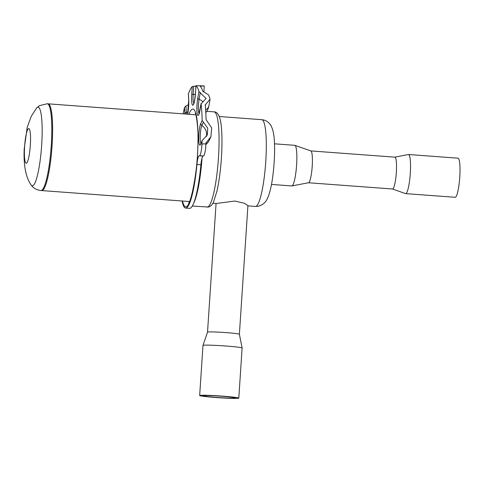 <?xml version="1.0" encoding="UTF-8"?>
<svg xmlns="http://www.w3.org/2000/svg" width="484" height="484" viewBox="0 0 484 484"><rect width="100%" height="100%" fill="white"/><g stroke="black" fill="none" stroke-linecap="round" stroke-linejoin="round"><path stroke-width="0.73" d="M239.38 334.232A15.966 0.75 3.8 0 0 231.685 333.083A15.966 0.75 3.8 0 0 215.731 332.012A15.966 0.75 3.8 0 0 207.527 332.115A15.966 0.75 3.8 0 1 207.527 332.115L216.07 203.51L234.819 201.048L244.293 203.238L247.923 205.621L239.386 334.232A15.966 0.75 3.8 0 0 239.38 334.232L242.121 347.996A19.608 0.926 3.8 0 1 242.121 348.008A19.608 0.926 3.8 0 0 232.665 346.586A19.608 0.926 3.8 0 0 213.069 345.274A19.608 0.926 3.8 0 0 202.996 345.401A19.608 0.926 3.8 0 0 202.99 345.413L199.662 395.525A19.608 0.926 3.8 0 1 209.632 395.38A19.608 0.926 3.8 0 1 229.331 396.699A19.608 0.926 3.8 0 1 238.793 398.12A19.608 0.926 3.8 0 1 228.823 398.265A19.608 0.926 3.8 0 1 209.124 396.947A19.608 0.926 3.8 0 1 199.662 395.525M210.939 396.922A16.087 0.756 3.8 0 1 203.177 395.755A16.087 0.756 3.8 0 1 211.357 395.64A16.087 0.756 3.8 0 1 227.522 396.723A16.087 0.756 3.8 0 1 235.284 397.89A16.087 0.756 3.8 0 1 227.099 398.005A16.087 0.756 3.8 0 1 210.939 396.922M271.488 184.428L291.755 185.935A20.364 3.285 -85.8 0 0 291.9 185.923A20.364 3.285 -85.8 0 0 296.547 165.824A20.364 3.285 -85.8 0 0 294.907 145.351A20.364 3.285 -85.8 0 0 294.768 145.321L274.501 143.815M291.9 185.923A20.364 3.285 -85.8 0 0 291.912 185.923L308.526 182.752A15.966 2.577 -85.8 0 0 312.162 166.992A15.966 2.577 -85.8 0 0 310.885 150.941L294.907 145.351M308.465 182.758L392.53 188.996A15.966 2.577 -85.8 0 0 392.657 188.99A15.966 2.577 -85.8 0 0 396.311 172.885A15.966 2.577 -85.8 0 0 394.896 157.155L310.831 150.923M392.476 188.99L405.483 193.594A19.608 3.164 -85.8 0 0 405.622 193.624A19.608 3.164 -85.8 0 0 405.774 193.612A19.608 3.164 -85.8 0 0 410.263 173.835A19.608 3.164 -85.8 0 0 408.526 154.511A19.608 3.164 -85.8 0 0 408.381 154.523A19.608 3.164 -85.8 0 0 408.369 154.523L394.835 157.155M405.622 193.624L455.105 197.291A19.608 3.164 -85.8 0 0 455.256 197.284A19.608 3.164 -85.8 0 0 459.746 177.507A19.608 3.164 -85.8 0 0 458.009 158.183L408.526 154.511M37.353 107.363A39.434 6.365 94.2 0 1 41.83 142.417A39.434 6.365 94.2 0 1 33.021 185.602A39.434 6.365 94.2 0 1 31.139 185.039A39.434 6.365 94.2 0 1 30.934 184.731C25.731 177.041 23.486 165.135 24.2 148.999L27.189 127.419L31.248 116.287L36.621 108.029A39.434 6.365 94.2 0 1 36.875 107.75A39.434 6.365 94.2 0 1 37.353 107.363M26.511 163.168A17.394 2.807 94.2 0 1 24.539 147.705A17.394 2.807 94.2 0 1 28.423 128.653A17.394 2.807 94.2 0 1 30.395 144.117A17.394 2.807 94.2 0 1 26.511 163.168M48.146 103.836A43.493 7.018 94.2 0 1 48.225 103.842A43.493 7.018 94.2 0 1 52.09 145.472A43.493 7.018 94.2 0 1 42.544 190.351A43.493 7.018 94.2 0 1 41.793 190.581L40.874 190.545A43.524 7.024 94.2 0 0 41.703 190.315A43.524 7.024 94.2 0 0 51.274 145.158A43.524 7.024 94.2 0 0 47.311 103.745L39.519 105.651L36.875 107.75M205.609 109.807A15.083 7.944 10.1 0 0 208.882 105.905L210.068 99.22L208.628 94.9L202.754 91.294A72.903 11.767 -85.8 0 0 200.122 86.188L204.272 85.928L203.879 91.893M188.699 104.629L185.965 105.96L184.519 107.369A72.903 11.767 -85.8 0 0 183.146 113.849M195.911 86.14L192.263 86.533A72.903 11.767 -85.8 0 0 188.415 93.805L188.373 94.047M204.23 85.916L195.941 85.686L195.415 93.593C194.514 101.065 193.933 104.411 193.673 103.63L194.181 103.189M203.31 143.827L205.906 144.02A10.055 1.621 94.2 0 1 203.504 155.999L199.541 155.703A10.055 1.621 -85.8 0 0 201.919 144.299L203.31 143.827L201.925 144.292A72.903 11.767 -85.8 0 0 202.034 141.382L202.258 140.439L207.285 135.03L207.739 128.121L202.167 120.516A72.903 11.767 -85.8 0 0 201.132 103.764L206.105 98.494L198.948 91.518A72.903 11.767 -85.8 0 0 195.972 85.728L195.451 93.575A11.289 1.821 94.2 0 1 192.85 105.228A11.289 1.821 94.2 0 1 191.737 94.38L192.263 86.533M198.948 91.518L197.781 98.107A11.289 1.821 94.2 0 0 197.2 113.673A11.289 1.821 94.2 0 0 199.965 110.352L201.144 103.449L198.948 113.879L199.456 113.438M205.906 144.02A72.903 11.767 -85.8 0 0 205.948 142.931L206.347 142.187L205.942 143.04M205.948 142.931L210.903 136.79L211.702 127.939L206.099 119.711A72.903 11.767 -85.8 0 0 205.186 104.925L205.5 104.417L205.264 105.736M205.186 104.925L210.062 99.22M203.504 155.999L203.08 156.09A10.055 1.621 -85.8 0 0 200.896 164.796L196.94 164.499A50.282 8.119 94.2 0 1 185.626 208.059A50.282 8.119 94.2 0 1 182.069 200.987M196.94 164.499A10.055 1.621 94.2 0 1 199.124 155.794L203.08 156.09M199.541 155.703L199.124 155.794M205.894 144.25A15.083 13.727 25.3 0 0 209.518 139.713L210.903 136.79M203.31 122.422L201.864 125.477A11.059 10.067 -154.7 0 1 206.359 136.591M200.297 92.486L199.081 99.323A11.059 5.826 -169.9 0 1 203.219 101.936M185.965 105.96L186.292 112.463A11.059 6.679 177.1 0 0 188.016 111.828M200.896 164.796A50.282 8.119 94.2 0 1 189.589 208.356L185.626 208.059M202.034 141.382L200.636 144.335A11.289 1.821 94.2 0 1 198.706 138.128A11.289 1.821 94.2 0 1 200.775 123.462A2.517 2.287 25.3 0 0 201.864 125.477A9.196 1.482 -85.8 0 0 200.237 135.284A9.196 1.482 -85.8 0 0 200.999 143.107M197.781 98.107A2.517 1.325 10.1 0 0 199.081 99.323A9.196 1.482 -85.8 0 0 199.148 113.425M193.721 86.243L193.183 94.386A9.196 1.482 -85.8 0 0 193.872 103.177M184.852 113.976A11.289 1.821 94.2 0 1 184.834 113.637A2.517 1.519 177.1 0 1 186.292 112.463A9.196 1.482 -85.8 0 0 186.431 114.091M255.407 206.426A43.493 7.018 -85.8 0 0 255.746 206.402A43.493 7.018 -85.8 0 0 265.698 162.539A43.493 7.018 -85.8 0 0 261.844 119.687C264.579 119.959 266.865 120.988 268.711 122.767L269.969 124.164C270.786 125.386 271.548 125.858 273.036 131.134C275.263 139.707 275.148 159.442 272.528 178.124C271.439 185.85 269.987 192.057 268.178 196.746C267.095 198.882 265.994 203.8 258.547 206.208L255.407 206.426L247.911 205.875M202.046 157.99A47.765 7.708 94.2 0 1 193.727 203.014M188.923 114.278A49.023 7.913 94.2 0 1 192.596 109.057A49.023 7.913 94.2 0 1 197.405 156.169A49.023 7.913 94.2 0 1 186.104 206.777A49.023 7.913 94.2 0 1 182.486 201.023M207.091 207.128A47.765 7.708 -85.8 0 0 207.461 207.104A47.765 7.708 -85.8 0 0 218.399 158.927A47.765 7.708 -85.8 0 0 214.158 111.865C216.505 111.695 218.405 113.855 219.869 118.332C221.884 124.872 222.682 140.681 221.242 160.513C220.347 172.165 218.931 182.286 217.007 190.877L213.686 201.592C212.482 204.569 210.734 206.384 208.441 207.037L192.299 206.033M188.415 93.805L188.73 100.073A11.289 1.821 94.2 0 1 187.635 114.182M184.834 113.637L184.519 107.369M200.775 123.462L202.167 120.516M191.737 94.38L193.183 94.386A11.059 0.52 -176.2 0 0 195.348 94.471M188.73 100.073A2.517 1.519 177.1 0 0 188.693 100.382L188.373 94.065M200.636 144.335A2.517 2.287 -154.7 0 1 200.842 143.439L202.258 140.451M238.793 398.12L242.121 348.008M207.527 332.115L202.996 345.401M31.139 185.039C33.39 188.191 36.633 190.024 40.874 190.545M47.311 103.745L48.225 103.842M41.751 190.581L189.419 201.532M212.827 203.268L216.082 203.51M48.188 103.836L195.851 114.793M219.264 116.529L261.844 119.687M195.264 113.323C195.5 111.09 199.003 127.504 197.811 146.773C197.569 171.977 190.817 202.657 188.621 202.899M206.789 111.314L214.158 111.865M205.881 144.565A15.083 15.083 0 0 0 209.518 139.713M205.797 112.705A15.083 15.083 0 0 0 208.882 105.905M188.693 100.382L187.58 114.176"/></g></svg>
